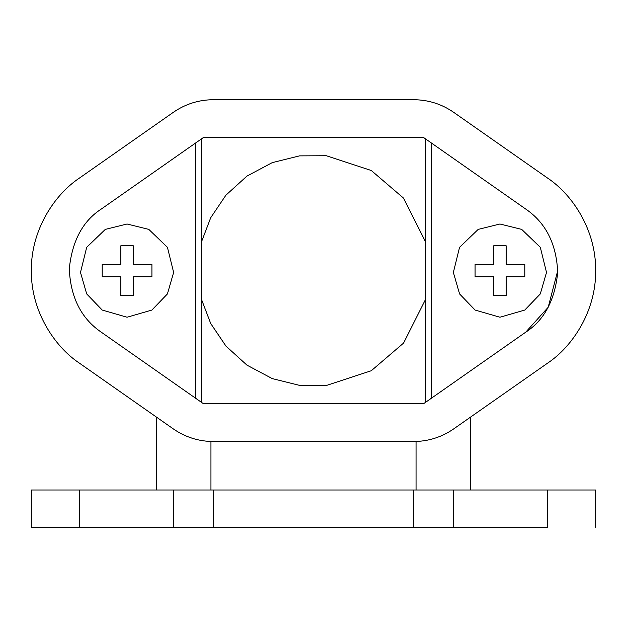 <?xml version="1.0" encoding="UTF-8"?>
<svg xmlns="http://www.w3.org/2000/svg" width="627" height="627" viewBox="0 0 627 627"><rect width="100%" height="100%" fill="white"/><g stroke="black" fill="none" stroke-linecap="round" stroke-linejoin="round"><path stroke-width="0.94" d="M493.731 245.76L506.154 245.76L506.154 264.406L524.799 264.406L524.799 276.836L506.154 276.836L506.154 295.474L493.731 295.474L493.731 276.836L475.086 276.836L475.086 264.406L493.731 264.406L493.731 245.76M499.946 224.004L521.68 229.388L540.309 247.312L546.517 272.408L540.309 293.922L524.783 310.059L499.946 317.231L475.101 310.059L459.575 293.922L453.368 272.408L459.575 247.312L478.205 229.388L499.946 224.004M431.58 143.136L431.58 398.106M557.74 270.621L548.194 307.277L525.677 332.216C544.197 320.24 554.871 300.302 557.716 272.4C556.462 243.848 545.78 222.718 525.677 209.018L423.711 137.619L203.289 137.619L423.711 137.619M203.289 137.619L101.323 209.018C82.803 220.994 72.129 240.933 69.284 268.842C70.537 297.386 81.22 318.516 101.323 332.216L203.289 403.616L423.711 403.616L525.677 332.216M133.269 276.836L133.269 295.474L120.846 295.474L120.846 276.836L102.201 276.836L102.201 264.406L120.846 264.406L120.846 245.76L133.269 245.76L133.269 264.406L151.914 264.406L151.914 276.836L133.269 276.836M127.054 224.004L148.795 229.388L167.425 247.312L173.632 272.408L167.425 293.922L151.899 310.059L127.054 317.231L102.217 310.059L86.691 293.922L80.483 272.408L86.691 247.312L105.32 229.388L127.054 224.004M195.42 398.106L195.42 143.136M201.635 241.497L210.727 217.702L225.947 195.138L246.944 176.101L272.243 162.636L299.526 155.872L326.306 155.739L371.294 170.513L403.522 198.101L425.365 241.497M425.365 299.745L403.522 343.134L371.294 370.729L326.306 385.503L299.526 385.362L272.243 378.598L246.944 365.133L225.947 346.096L210.727 323.532L201.635 299.745M156.264 490L156.264 416.963M470.736 416.963L470.736 490M413.718 490L595.65 490L547.418 490L547.418 527.291L413.718 527.291L413.718 490L213.282 490L213.282 527.291L31.35 527.291L79.582 527.291L79.582 490L31.35 490L213.282 490M213.282 527.291L413.718 527.291M79.582 177.966L173.358 112.304C185.38 104.019 198.688 99.826 213.282 99.709L413.718 99.709C428.312 99.826 441.62 104.019 453.642 112.304L547.418 177.966C572.859 194.817 596.136 230.54 595.65 270.621C596.136 310.694 572.859 346.417 547.418 363.268L453.642 428.939C441.62 437.215 428.312 441.408 413.718 441.526L213.282 441.526C198.688 441.408 185.38 437.215 173.358 428.939L79.582 363.268C54.141 346.417 30.864 310.694 31.35 270.621C30.864 230.54 54.141 194.817 79.582 177.966C54.141 194.817 30.864 230.54 31.35 270.621C30.864 310.694 54.141 346.417 79.582 363.268M547.418 363.268C572.859 346.417 596.136 310.694 595.65 270.621C596.136 230.54 572.859 194.817 547.418 177.966M210.954 441.486L210.954 490M416.046 490L416.046 441.486M173.358 490L173.358 527.291M453.642 490L453.642 527.291M425.365 402.456L425.365 138.786M31.35 527.291L31.35 490M595.65 527.291L595.65 490M201.635 402.456L201.635 138.786"/></g></svg>
